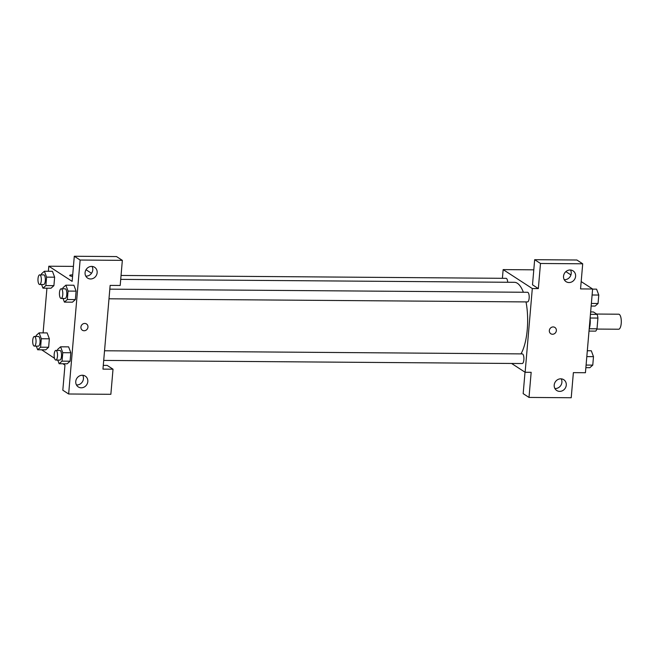 <?xml version="1.0" encoding="UTF-8"?>
<svg xmlns="http://www.w3.org/2000/svg" width="654" height="654" viewBox="0 0 654 654"><rect width="100%" height="100%" fill="white"/><g stroke="black" fill="none" stroke-linecap="round" stroke-linejoin="round"><path stroke-width="0.98" d="M596.906 329.068L618.619 329.232A7.513 2.624 -89.6 0 0 621.3 321.743A7.513 2.624 -89.6 0 0 618.725 314.206L596.611 314.043M590.652 311.933L593.399 311.95L597.135 314.386A10.194 3.564 -89.6 0 1 597.928 318.065L597.004 328.807A10.194 3.564 -89.6 0 1 595.704 331.128L589.009 331.079M589.221 328.749L597.004 328.807M590.129 318.007L597.928 318.065M590.104 318.253A10.726 3.752 90.4 0 1 590.153 323.844A10.726 3.752 90.4 0 1 589.205 328.798M590.448 314.337L597.135 314.386M581.185 281.58L592.614 289.003L585.436 372.723L573.378 372.633L571.22 397.746L529.004 397.428L531.162 372.314L525.129 372.273L511.575 363.461M565.865 271.623L570.934 274.917M592.614 289.003L580.556 288.913L582.706 263.799L576.877 260.006L534.661 259.695L532.503 284.809L538.34 288.602L532.307 288.553L525.129 372.273M502.403 278.31L503.147 269.603L533.787 269.832M503.147 269.603L532.307 288.553M564.239 279.683A6.434 5.886 123 0 0 564.655 279.699A6.434 5.886 123 0 0 570.247 276.438A6.434 5.886 123 0 0 570.525 270.004M569.029 282.544A6.434 5.886 123 0 0 575.25 277.95A6.434 5.886 123 0 0 573.076 270.87A6.434 5.886 123 0 0 564.631 273.061A6.434 5.886 123 0 0 566.062 281.661A6.434 5.886 123 0 0 569.029 282.544M534.661 259.695L540.49 263.48L538.34 288.602M582.706 263.799L540.49 263.48M529.004 397.428L523.175 393.643L525.015 372.2M554.903 388.517A6.434 5.886 123 0 0 555.328 388.533A6.434 5.886 123 0 0 560.919 385.271A6.434 5.886 123 0 0 561.197 378.838M559.701 391.378A6.434 5.886 123 0 0 565.923 386.784A6.434 5.886 123 0 0 563.748 379.704A6.434 5.886 123 0 0 555.303 381.895A6.434 5.886 123 0 0 556.734 390.495A6.434 5.886 123 0 0 559.701 391.378M549.327 330.564A3.752 3.433 -57 0 1 554.886 327.441A3.752 3.433 -57 0 1 555.72 332.461A3.752 3.433 -57 0 1 549.327 330.564M550.791 333.744A3.752 3.433 123 0 0 555.72 332.461A3.752 3.433 123 0 0 554.886 327.441M108.989 298.796L527.476 301.927A4.823 1.684 -89.6 0 0 529.184 297.644A4.823 1.684 -89.6 0 0 527.909 292.395A4.823 1.684 -89.6 0 0 527.549 292.281L109.823 289.158M103.708 360.419L522.194 363.542A4.823 1.684 -89.6 0 0 523.903 359.259A4.823 1.684 -89.6 0 0 522.628 354.018A4.823 1.684 -89.6 0 0 522.26 353.896L104.534 350.773M507.708 282.266A4.823 1.684 -89.6 0 0 506.449 278.457A4.823 1.684 -89.6 0 0 506.082 278.334L121.055 275.457M523.372 292.248A38.627 13.513 -89.6 0 0 517.363 283.264A38.627 13.513 -89.6 0 0 514.428 282.315L120.72 279.372M520.976 353.888A38.627 13.513 -89.6 0 0 526.02 301.919M102.964 369.118L110.142 285.397L120.197 285.471L122.347 260.357L80.131 260.039L68.645 393.994L110.861 394.305L113.019 369.191L102.964 369.118M86.026 269.726L91.511 273.298M82.396 330.237A3.752 3.433 123 0 0 84.121 330.752A3.752 3.433 -57 0 1 81.562 325.218A3.752 3.433 -57 0 1 87.75 328.071A3.752 3.433 -57 0 1 84.129 330.752A3.752 3.433 123 0 0 86.483 323.943M90.579 278.972A6.434 5.886 -57 0 1 87.611 278.089A6.434 5.886 -57 0 1 86.181 269.481A6.434 5.886 -57 0 1 94.626 267.29A6.434 5.886 -57 0 1 96.792 274.378A6.434 5.886 -57 0 1 90.579 278.972M81.243 387.806A6.434 5.886 -57 0 1 78.276 386.923A6.434 5.886 -57 0 1 76.853 378.314A6.434 5.886 -57 0 1 85.29 376.124A6.434 5.886 -57 0 1 87.464 383.211A6.434 5.886 -57 0 1 81.243 387.806M85.78 276.111A6.434 5.886 123 0 0 86.205 276.127A6.434 5.886 123 0 0 91.797 272.865A6.434 5.886 123 0 0 92.075 266.431M76.453 384.944A6.434 5.886 123 0 0 76.87 384.961A6.434 5.886 123 0 0 82.469 381.699A6.434 5.886 123 0 0 82.739 375.265M103.283 365.373L107.182 365.398L113.019 369.191M68.645 393.994L62.817 390.201L64.967 365.087L62.915 363.747M122.347 260.357L116.518 256.572L74.294 256.254L72.144 281.367L48.813 266.211L73.428 266.391M74.294 256.254L80.131 260.039M62.858 288.806L62.947 287.76L65.866 285.185L73.902 285.242M73.902 285.25L76.093 291.136L75.365 299.597L72.455 302.181M41.398 274.86L41.488 273.813L44.398 271.247L52.443 271.296L54.634 277.19L53.906 285.651L50.996 288.234M36.117 336.475L36.207 335.428L39.117 332.861L41.308 338.747L49.352 338.805L48.625 347.266L45.715 349.849L48.625 347.266L49.352 338.805L47.145 332.919M57.577 350.421L57.666 349.375L60.585 346.808L68.621 346.857L70.812 352.751L70.084 361.212L67.174 363.796L70.084 361.212L70.812 352.751L62.768 352.694L62.048 361.147L59.13 363.722L57.773 360.076M54.511 358.294L41.652 349.808M43.099 332.886L46.933 288.193M48.38 271.271L48.813 266.211M57.944 360.517L57.241 360.068M72.569 276.438A3.752 0.768 -175.1 0 1 69.708 275.44A3.752 0.768 -175.1 0 1 72.169 274.933A3.752 0.768 -175.1 0 1 72.692 274.942M41.308 338.747L40.581 347.209L37.67 349.776L36.313 346.13M34.335 346.113L38.357 346.146A4.823 1.684 -89.6 0 0 40.082 341.331A4.823 1.684 -89.6 0 0 38.431 336.491L34.409 336.467A4.823 1.684 -89.6 0 0 32.7 340.75A4.823 1.684 -89.6 0 0 33.967 345.991A4.823 1.684 -89.6 0 0 34.335 346.113A4.823 1.684 -89.6 0 0 36.06 341.298A4.823 1.684 -89.6 0 0 34.409 336.467M39.117 332.861L47.162 332.919M40.581 347.209L48.625 347.266M37.67 349.776L45.706 349.841M44.398 271.247L46.589 277.132L45.862 285.585L42.951 288.161L41.594 284.515M39.616 284.498L43.638 284.523A4.823 1.684 -89.6 0 0 45.363 279.716A4.823 1.684 -89.6 0 0 43.712 274.876L39.69 274.852A4.823 1.684 -89.6 0 0 37.981 279.127A4.823 1.684 -89.6 0 0 39.256 284.376A4.823 1.684 -89.6 0 0 39.616 284.498A4.823 1.684 -89.6 0 0 41.341 279.683A4.823 1.684 -89.6 0 0 39.69 274.852M46.589 277.132L54.634 277.19L53.906 285.651L50.996 288.218L42.951 288.161M45.862 285.585L53.906 285.651M60.585 346.808L62.768 352.694M55.803 360.06L59.825 360.084A4.823 1.684 -89.6 0 0 61.541 355.277A4.823 1.684 -89.6 0 0 59.89 350.438L55.876 350.413A4.823 1.684 -89.6 0 0 54.159 354.689A4.823 1.684 -89.6 0 0 55.435 359.937A4.823 1.684 -89.6 0 0 55.803 360.06A4.823 1.684 -89.6 0 0 57.527 355.245A4.823 1.684 -89.6 0 0 55.876 350.413M62.048 361.147L70.084 361.212M59.13 363.722L67.174 363.779M65.866 285.185L68.057 291.079L67.329 299.532L64.411 302.107L63.054 298.453M61.084 298.445L65.106 298.469A4.823 1.684 -89.6 0 0 66.822 293.662A4.823 1.684 -89.6 0 0 65.171 288.823L61.157 288.79A4.823 1.684 -89.6 0 0 59.449 293.074A4.823 1.684 -89.6 0 0 60.716 298.322A4.823 1.684 -89.6 0 0 61.084 298.445A4.823 1.684 -89.6 0 0 62.809 293.63A4.823 1.684 -89.6 0 0 61.157 288.79M68.057 291.079L76.093 291.136L75.365 299.597L72.455 302.164L64.411 302.107M67.329 299.532L75.365 299.597M587.325 350.74L591.306 350.773L593.489 356.659L592.769 365.12L589.851 367.687L585.87 367.662M586.818 356.61L593.489 356.659M586.098 365.071L592.769 365.12M592.606 289.125L596.587 289.158L598.778 295.044L598.05 303.505L595.132 306.072L591.151 306.039M592.099 294.995L598.778 295.044M591.38 303.448L598.05 303.505"/></g></svg>
